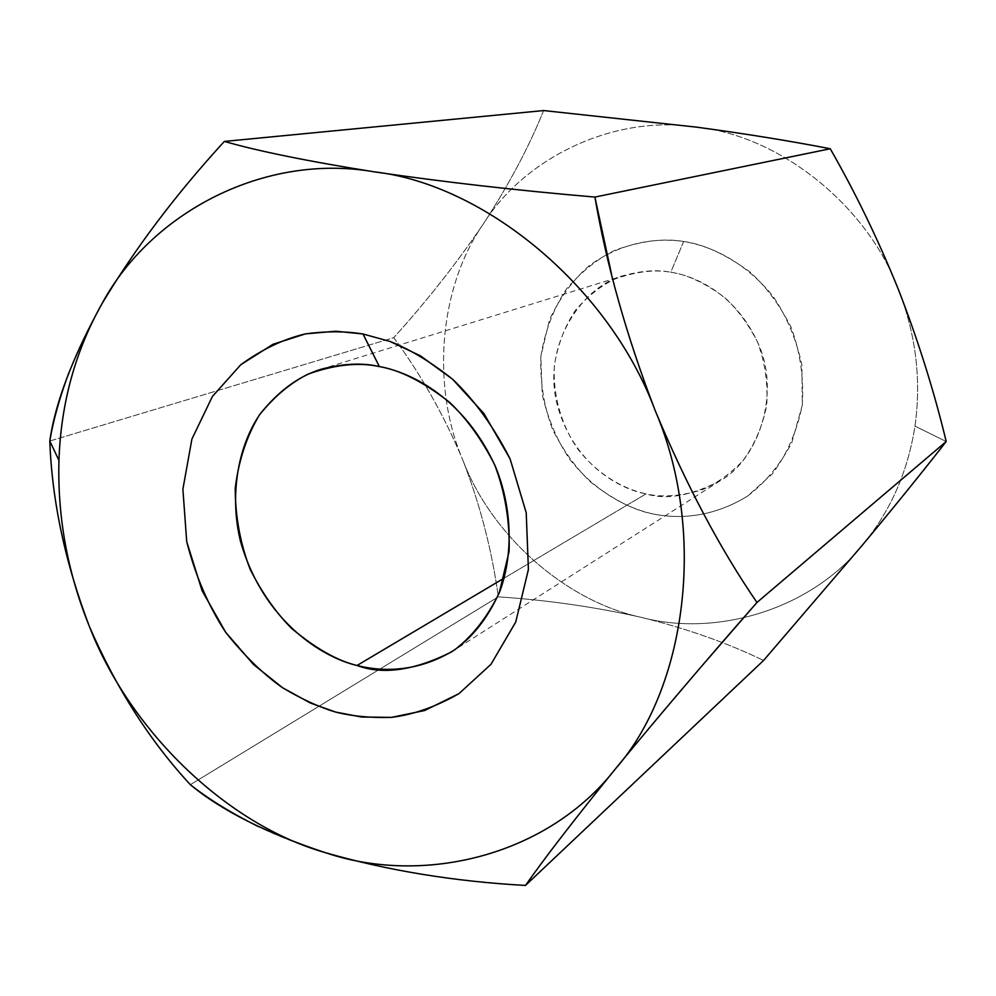 <?xml version="1.0" encoding="UTF-8"?>
<svg xmlns="http://www.w3.org/2000/svg" width="996" height="996" viewBox="0 0 996 996"><rect width="100%" height="100%" fill="white"/><g stroke="black" fill="none" stroke-linecap="round" stroke-linejoin="round"><path stroke-width="0.75" stroke-dasharray="4.98 3.74" d="M862.773 544.675C890.461 511.222 907.866 471.693 914.975 426.114L946.2 441.527L914.975 426.114C921.425 380.273 916.021 335.042 898.778 290.421C916.021 335.042 921.425 380.273 914.975 426.114C907.866 471.693 890.461 511.222 862.773 544.688M611.594 274.46C622.649 319.616 637.203 365.034 655.244 410.701M706.015 661.17L629.348 751.905M325.48 852.701C300.618 844.982 278.394 836.354 258.823 826.817M190.361 784.699L498.311 596.841C547.277 600.09 594.923 606.925 641.212 617.346C686.68 628.563 727.466 642.943 763.571 660.473C727.466 642.943 686.68 628.563 641.212 617.346C716.709 637.502 811.404 609.241 862.636 544.837C811.404 609.241 716.709 637.502 641.212 617.346C564.72 600.962 491.09 534.752 462.804 460.028C480.134 504.735 491.974 550.327 498.311 596.841L190.361 784.699M49.8 441.029L393.756 337.669C421.034 374.558 444.042 415.344 462.804 460.028C444.042 415.344 421.034 374.558 393.756 337.669L49.8 441.029M543.642 110.556C529 146.898 508.881 184.708 483.297 223.988C456.853 262.981 426.998 300.879 393.756 337.669C426.973 300.904 456.803 263.044 483.247 224.075C438.663 288.18 431.343 386.622 462.804 460.028C431.33 386.597 438.676 288.093 483.297 223.988C508.881 184.708 529 146.898 543.642 110.556M68.873 372.678C76.617 352.148 87.026 330.249 100.11 306.992M898.691 290.209C867.603 205.213 779.034 135.394 696.665 127.164C779.034 135.394 867.603 205.213 898.691 290.209M696.453 127.139C613.984 114.204 524.494 157.804 483.297 223.988C524.494 157.804 613.984 114.204 696.453 127.139M641.125 617.321C594.849 606.913 547.252 600.09 498.311 596.841C491.974 550.365 480.159 504.798 462.841 460.127C491.14 534.777 564.682 600.924 641.125 617.321M683.654 241.48C663.846 237.982 640.901 240.908 614.843 250.282C597.5 258.848 581.415 271.696 566.6 288.815C553.539 308.561 544.949 331.12 540.84 356.481L542.222 394.491C547.987 419.117 557.212 440.767 569.899 459.467C597.015 493.493 628.439 508.458 652.89 513.924C677.38 518.966 711.63 518.169 747.411 496.195C764.928 483.072 779.694 465.319 791.708 442.946L802.29 405.135L801.88 364.872C796.09 338.528 786.305 315.446 772.535 295.613C743.028 259.832 709.14 245.688 683.654 241.48C703.55 244.107 725.661 254.279 749.963 271.995C765.775 286.263 779.47 304.639 791.048 327.111C800.211 351.825 803.959 377.833 802.29 405.135C796.9 431.604 786.877 454.562 772.211 474.009L747.411 496.195C711.63 518.169 677.38 518.966 652.89 513.924C633.867 510.238 613.138 499.643 590.703 482.139C576.149 468.332 563.499 450.889 552.73 429.824C544.015 406.766 540.056 382.315 540.84 356.481L549.419 319.953C559.802 297.742 573.173 279.577 589.508 265.434C623.359 241.156 658.107 237.683 683.654 241.48L670.769 272.244C695.718 276.004 736.144 294.268 758.255 343.682C781.013 393.98 758.168 459.803 720.083 480.831C690.826 495.821 666.125 500.179 646.018 493.879C618.964 488.986 572.8 463.451 557.05 404.115C541.55 343.072 584.54 284.072 624.94 275.282C642.395 270.601 657.671 269.58 670.769 272.244C654.745 269.294 636.133 271.535 614.943 278.992C600.812 285.852 587.69 296.223 575.564 310.092C564.856 326.128 557.797 344.504 554.399 365.221C552.618 396.856 562.292 427.135 578.141 449.507C600.351 477.345 626.073 489.497 646.018 493.879L504.237 578.066L646.018 493.879C661.456 497.514 679.907 496.257 701.371 490.094C715.887 484.068 729.67 474.357 742.717 460.949C754.495 445.1 762.5 426.462 766.746 405.023C768.016 382.912 764.928 361.872 757.483 341.902C748.133 323.712 737.077 308.822 724.329 297.231C704.72 282.814 686.867 274.485 670.769 272.244L683.654 241.48M624.94 275.282L320.65 369.379M720.083 480.831L451.462 651.944"/><path stroke-width="1.49" d="M258.823 826.817C231.483 813.222 208.662 799.19 190.361 784.699C150.097 741.198 116.507 688.634 89.603 627.007C67.616 572.874 57.407 517.347 58.951 460.413L49.8 441.029C52.041 501.362 65.3 563.35 89.603 627.007C65.3 563.35 52.041 501.362 49.8 441.029C53.162 420.723 59.511 397.952 68.873 372.678M100.11 306.992L101.878 303.905C134.896 248.639 175.719 194.481 224.361 141.42L543.642 110.556L696.565 127.152C745.643 133.775 790.202 140.971 830.253 148.753C855.713 193.212 878.534 240.372 898.691 290.209L898.728 290.309C918.387 341.142 934.198 391.553 946.2 441.527L756.948 602.468C720.083 548.771 686.182 484.853 655.244 410.701C686.182 484.853 720.083 548.771 756.948 602.468L946.2 441.527C921.574 473.075 893.773 507.462 862.773 544.675L862.698 544.762C893.736 507.499 921.561 473.1 946.2 441.527C934.198 391.553 918.387 341.142 898.728 290.309C878.559 240.434 855.738 193.249 830.253 148.753C790.202 140.971 745.643 133.775 696.565 127.152L543.642 110.556L224.361 141.42C259.109 151.38 309.233 161.539 374.708 171.91C443.506 182.019 516.899 190.398 594.898 197.071L830.253 148.753L594.898 197.071L611.594 274.46M629.348 751.905L615.217 769.099C574.418 819.459 544.501 858.241 525.477 885.444L763.571 660.473L862.698 544.762L763.571 660.473L525.477 885.444C454.251 881.472 387.581 870.554 325.48 852.701C387.581 870.554 454.251 881.472 525.477 885.444C544.501 858.241 574.418 819.459 615.217 769.099C548.049 855.576 423.81 886.004 325.48 852.701C423.81 886.004 548.049 855.576 615.229 769.099C686.642 688.099 707.26 531.964 655.244 410.701C707.235 531.914 686.68 687.975 615.304 768.999C657.97 717.008 705.18 661.506 756.948 602.468L706.015 661.17M89.652 627.144C116.557 688.709 150.122 741.223 190.361 784.699C221.373 810.458 266.368 833.104 325.356 852.663C225.743 824.252 129.567 729.894 89.652 627.144M101.816 304.017C72.434 357.576 55.091 403.255 49.8 441.029L58.951 460.413C60.918 403.467 75.21 351.339 101.816 304.017M374.571 171.885C309.158 161.526 259.097 151.367 224.361 141.42C175.719 194.481 134.896 248.639 101.878 303.905C150.334 213.293 263.828 152.4 374.571 171.885M655.181 410.551C626.633 336.237 606.539 265.073 594.898 197.071C516.899 190.398 443.506 182.019 374.708 171.91C484.803 184.509 609.328 287.072 655.181 410.551M655.244 410.701C609.428 287.172 484.853 184.509 374.708 171.91C263.928 152.351 150.346 213.256 101.878 303.905C75.235 351.252 60.93 403.417 58.951 460.413C57.407 517.347 67.616 572.874 89.603 627.007C129.505 729.856 225.781 824.315 325.48 852.701M362.992 333.984L390.133 341.479C410.003 349.359 430.832 361.946 452.62 379.252C474.432 400.031 493.58 426.574 510.089 458.87L526.224 512.753L528.403 569.525L515.741 622.039L490.966 664.32L458.957 693.652C435.825 706.787 413.34 714.692 391.503 717.369C370.848 718.016 352.223 716.249 335.652 712.078C319.193 707.16 301.489 699.03 282.528 687.701C263.031 673.993 244.082 655.517 225.669 632.286C208.401 605.954 195.415 575.725 186.713 541.625L182.891 489.223L191.904 439.087L212.372 396.508L240.795 364.71C262.222 349.223 283.773 338.939 305.448 333.884C326.315 331.095 345.5 331.133 362.992 333.984L335.839 331.22L305.448 333.884L273.004 344.28L240.795 364.71L212.372 396.508L191.904 439.087L182.891 489.223L186.713 541.625L202.076 590.69L225.669 632.286L253.582 664.569L282.528 687.701L310.291 702.977L335.652 712.078L361.61 717.033L391.503 717.369L424.607 710.534L458.957 693.652L490.966 664.32L515.741 622.039L528.403 569.525L526.224 512.753L510.089 458.87L483.907 413.527L452.62 379.252L420.449 355.833L390.133 341.479L362.992 333.984L379.376 366.578C362.37 362.569 342.786 363.503 320.65 369.379C298.439 376.301 278.17 391.291 259.844 414.361C237.471 447.341 229.578 495.946 240.372 540.84C262.944 620.944 322.318 657.41 357.029 665.49C382.862 675.076 414.336 670.557 451.462 651.944C471.631 638.76 487.803 618.454 499.967 591.051C513.774 553.228 511.645 506.267 495.734 467.261C464.983 398.711 411.672 372.417 379.376 366.578C400.243 370.101 423.698 382.053 449.744 402.446C466.8 418.743 481.778 439.522 494.676 464.783C505.134 492.435 509.94 521.306 509.105 551.411L499.307 592.745C487.492 616.96 472.664 635.946 454.823 649.716C418.233 672.474 382.638 671.976 357.029 665.49L504.237 578.066L357.029 665.49C337.146 660.684 315.259 648.272 291.405 628.215C275.842 612.528 262.11 592.944 250.208 569.451C240.347 543.853 235.342 516.887 235.205 488.55C238.517 460.837 246.572 436.335 259.371 415.033C274.099 396.669 290.322 383.024 308.038 374.123C334.805 364.598 358.585 362.083 379.376 366.578L362.992 333.984"/></g></svg>
